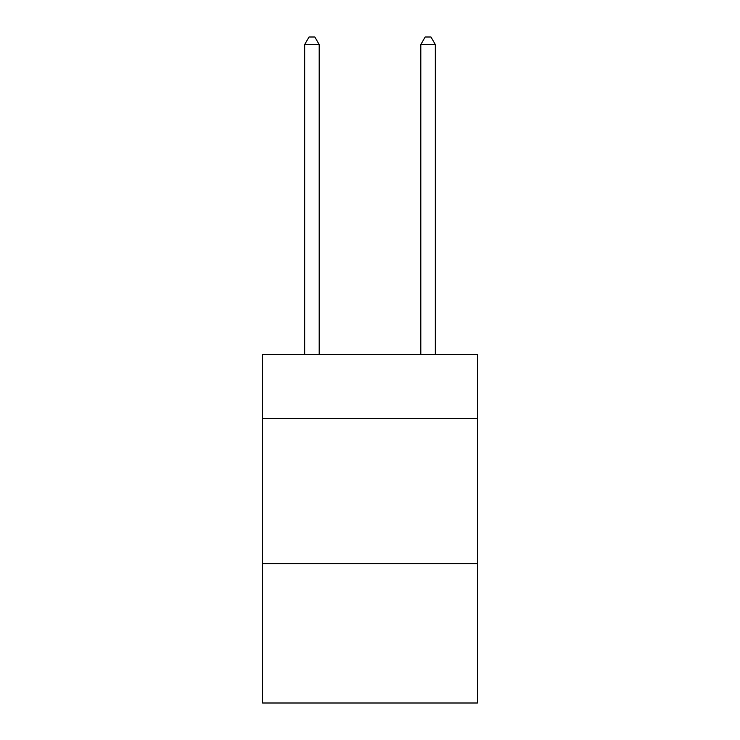 <?xml version="1.0" encoding="UTF-8"?>
<svg xmlns="http://www.w3.org/2000/svg" width="740" height="740" viewBox="0 0 740 740"><rect width="100%" height="100%" fill="white"/><g stroke="black" fill="none" stroke-linecap="round" stroke-linejoin="round"><path stroke-width="1.11" d="M477.42 418.479L477.42 354.617L262.58 354.617L262.58 418.479L477.42 418.479L477.42 703L262.58 703L262.58 418.479M477.42 563.649L262.58 563.649M319.19 354.617L319.19 44.548L304.677 44.548L304.677 354.617M304.677 44.548L309.033 37L314.842 37L319.19 44.548M435.324 354.617L435.324 44.548L420.81 44.548L420.81 354.617M420.81 44.548L425.158 37L430.967 37L435.324 44.548"/></g></svg>
